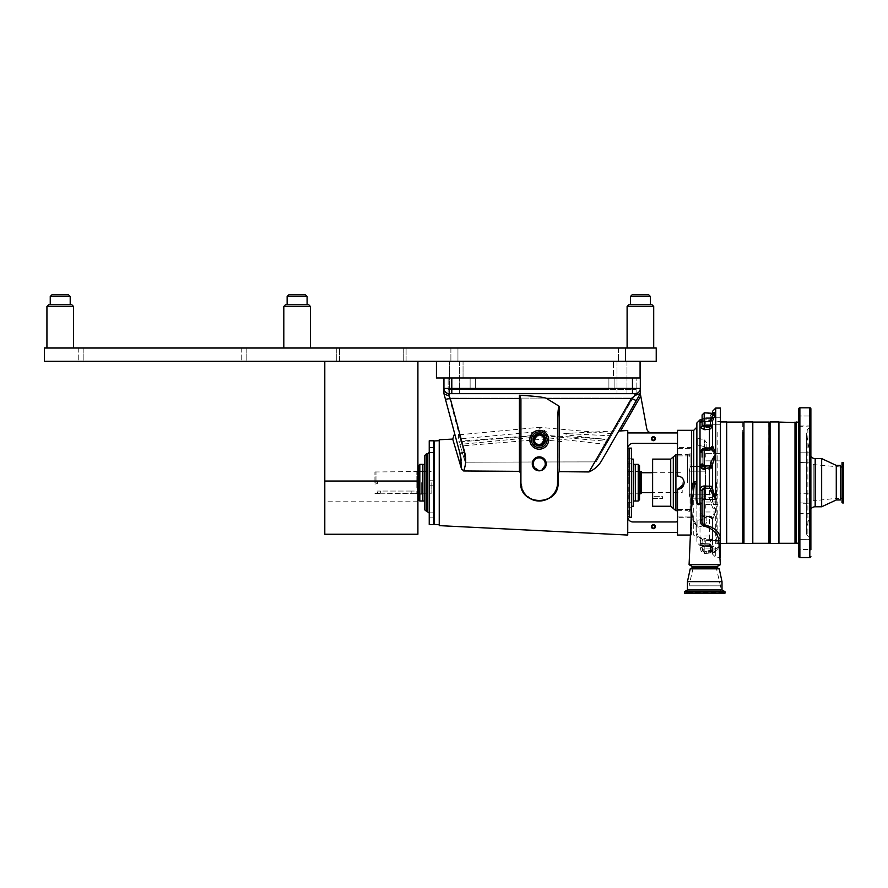 <?xml version="1.0" encoding="UTF-8"?>
<svg xmlns="http://www.w3.org/2000/svg" width="888" height="888" viewBox="0 0 888 888"><rect width="100%" height="100%" fill="white"/><g stroke="black" fill="none" stroke-linecap="round" stroke-linejoin="round"><path stroke-width="0.67" stroke-dasharray="4.44 3.33" d="M246.82 348.029L246.82 361.327L241.214 361.327L246.82 361.327L241.214 361.327L246.82 361.327L246.82 348.029L241.214 348.029L241.214 361.327L241.214 348.029L246.82 348.029M83.861 348.029L83.861 361.327L78.255 361.327L83.861 361.327L78.255 361.327L83.861 361.327L83.861 348.029L78.255 348.029L78.255 361.327L78.255 348.029L83.861 348.029M406.094 348.029L406.094 361.327L403.252 361.327L406.094 361.327L403.252 361.327L406.094 361.327L406.094 348.029L403.252 348.029L403.252 361.327L403.252 348.029L406.094 348.029M339.582 348.029L339.582 361.327L336.752 361.327L339.582 361.327L336.752 361.327L339.582 361.327L339.582 348.029L336.752 348.029L336.752 361.327L336.752 348.029L339.582 348.029M625.518 348.029L625.518 361.327L618.459 361.327L625.518 361.327L618.459 361.327L625.518 361.327L625.518 348.029L618.459 348.029L618.459 361.327L618.459 348.029L625.518 348.029M457.953 348.029L457.953 361.327L450.893 361.327L457.953 361.327L450.893 361.327L457.953 361.327L457.953 348.029L450.893 348.029L450.893 361.327L450.893 348.029L457.953 348.029M44.4 348.029L656.232 348.029L656.232 361.327L44.4 361.327L44.4 348.029M632.101 294.827L648.717 294.827M628.771 304.795L650.382 304.795L640.403 304.795L650.382 304.795L640.403 304.795L650.382 304.795L650.382 296.492L630.436 296.492L640.403 296.492L630.436 296.492L630.436 304.795L652.047 304.795M640.403 348.029L653.712 348.029L640.403 348.029M305.96 294.916L297.114 294.827M287.135 304.795L307.093 304.795L285.481 304.795L307.093 304.795L307.093 296.492L287.135 296.492L297.114 296.492L287.135 296.492L287.135 304.795L308.758 304.795M297.114 348.029L283.816 348.029L297.114 348.029M51.915 294.827L68.543 294.827M48.585 304.795L71.861 304.795M60.229 348.029L73.526 348.029L60.229 348.029M621.989 377.955L626.972 377.955L621.989 377.955M621.989 361.327L626.972 361.327L621.989 361.327M454.423 377.955L449.428 377.955L454.423 377.955M454.423 361.327L449.428 361.327L454.423 361.327M613.475 361.327L463.048 361.327L613.475 361.327L613.475 377.955L463.048 377.955L613.475 377.955L613.475 361.327M640.082 361.327L436.441 361.327L640.082 361.327L640.082 377.955L632.467 377.955L640.315 377.955M436.441 361.327L436.441 377.955L640.082 377.955M463.048 377.955L463.048 361.327L463.048 377.955M324.797 534.243L324.797 361.327L324.797 501.787L324.797 361.327L417.904 361.327L324.797 361.327L417.904 361.327L417.904 481.041L417.904 361.361L324.797 361.361L417.904 361.327L324.797 361.327M417.904 534.243L417.904 361.327M340.171 361.361L336.019 361.327L340.171 361.361M406.682 361.361L402.519 361.327L406.682 361.361M417.904 361.361L324.797 361.361M419.591 482.684L419.591 471.162L419.591 482.684M418.503 499.7L418.503 465.667M419.813 501.01L419.813 464.357M422.633 501.01L422.633 464.357M421.678 482.684L421.678 494.205L421.678 482.684M639.527 465.667L639.527 499.7M638.217 464.357L638.217 501.01M635.397 464.357L635.397 501.01M639.527 482.684C639.527 467.887 639.527 467.887 639.527 482.684C639.527 497.48 639.527 497.48 639.527 482.684M414.308 491.053L411.166 491.053L411.166 493.217L414.308 493.673L380.686 493.217C376.634 493.717 376.634 493.717 380.686 493.217C376.634 493.717 376.634 493.717 380.686 493.217L411.166 493.217L411.166 491.053L414.308 491.053L414.308 493.673L416.827 493.673L416.827 482.684L417.327 493.817L417.327 482.684L417.327 493.817L417.904 493.817M375.979 482.684L375.979 471.695L375.979 482.684M374.925 482.684L374.925 471.972L374.925 482.684M375.89 482.684L375.89 481.851L375.89 482.684M377.544 482.684L377.544 481.851L377.544 482.684M431.113 482.684L431.113 493.817L431.113 482.684M417.327 482.684L417.327 471.561L417.327 482.684M416.827 482.684L416.827 471.695L416.827 482.684M411.166 491.053L377.544 491.053L411.166 491.053M641.369 493.528L641.369 471.839M640.315 471.561L640.315 493.817M627.749 482.684L627.749 517.249L627.749 482.684M682.206 482.684L682.206 492.64L682.206 482.684M635.342 464.357L635.342 501.01M633.766 464.357L633.766 501.01M633.244 459.118L633.244 506.249M631.412 448.129L631.412 517.249M631.412 504.717L631.412 502.22L631.412 504.717M627.749 504.717L627.749 502.22L627.749 504.717M631.412 460.65L631.412 463.148L631.412 460.65M627.749 460.65L627.749 463.148L627.749 460.65M629.326 448.129L629.326 517.249M631.412 482.684L631.412 459.118L631.412 482.684M633.244 482.684L633.244 500.854L633.244 482.684M635.342 482.684C635.342 461.161 635.342 461.161 635.342 482.684C635.342 504.206 635.342 504.206 635.342 482.684M629.326 482.684L629.326 516.727L629.326 482.684M628.271 448.129L628.271 517.249M651.415 438.694A1.998 1.998 0 0 1 653.413 436.707A1.998 1.998 0 0 1 655.4 438.694A1.998 1.998 0 0 1 653.413 440.692A1.998 1.998 0 0 1 651.415 438.694M651.992 438.694A1.421 1.421 0 0 1 653.413 437.285A1.421 1.421 0 0 1 654.822 438.694A1.421 1.421 0 0 0 653.413 437.285A1.421 1.421 0 0 0 651.992 438.694A1.421 1.421 0 0 1 653.413 437.285A1.421 1.421 0 0 1 654.822 438.694A1.421 1.421 0 0 1 653.413 440.115A1.421 1.421 0 0 1 651.992 438.694A1.421 1.421 0 0 0 653.413 440.115A1.421 1.421 0 0 0 654.822 438.694A1.421 1.421 0 0 1 653.413 440.115A1.421 1.421 0 0 1 651.992 438.694M439.238 439.749L439.238 525.629M456.199 450.86L456.532 451.959M520.923 462.026L520.923 398.568L519.413 395.249L519.436 471.339L463.647 470.951L461.438 468.642M519.436 471.339L520.634 473.26L520.634 482.684C519.824 506.648 559.129 506.327 558.13 482.684L558.13 473.115L559.24 471.672L589.055 471.95C594.782 469.308 599.111 465.312 602.042 459.962L618.925 430.991M677.5 476.035C681.54 476.434 683.76 478.643 684.149 482.684C683.76 478.643 681.54 476.434 677.5 476.035L677.5 432.933L677.5 438.117L677.5 432.933L627.749 432.933L627.749 535.053M677.5 535.053L677.5 532.434L627.749 532.434L627.749 516.727A5.239 5.239 0 0 0 632.989 521.955L675.923 521.955A1.576 1.576 0 0 0 677.5 520.39L677.5 489.332C681.54 488.944 683.76 486.724 684.149 482.684L683.027 478.987M621.989 393.661L626.972 393.661L621.989 393.661M651.903 432.933L627.749 432.933L627.749 430.469L627.749 432.933L651.903 432.933A5.239 5.239 0 0 1 646.753 428.649L640.315 393.661L640.315 388.422L632.467 388.422L632.467 393.661L449.428 393.661L449.428 361.327L449.428 393.661L635.087 393.661L449.184 393.661L451.803 393.661L451.803 388.422L443.945 388.422A5.239 5.239 0 0 0 449.184 393.661L448.951 395.937L450.249 398.446L445.465 399.345M557.575 473.049L557.575 424.275L558.13 473.115M536.297 469.919L537.706 469.652A6.027 6.027 0 0 1 533.222 463.836L533.51 461.993C533.855 456.787 544.621 456.765 544.988 461.971C544.621 456.765 533.855 456.787 533.51 461.993L533.222 463.836A6.027 6.027 0 0 1 539.249 457.808A6.027 6.027 0 0 1 542.723 468.764L544.122 468.52C541.824 470.684 539.216 471.151 536.297 469.919A6.76 6.76 0 0 1 539.249 457.076A6.76 6.76 0 0 1 544.122 468.52M545.276 463.836L545.121 465.223L545.276 463.836M544.91 465.9L542.723 468.764M532.267 463.836A6.982 6.982 0 0 1 539.249 456.854A6.982 6.982 0 0 1 546.231 463.836A6.982 6.982 0 0 1 539.249 470.818A6.982 6.982 0 0 1 532.267 463.836M547.108 439.749A7.859 7.859 0 0 0 539.249 431.89A7.859 7.859 0 0 0 531.401 439.749M691.641 452.136L691.641 448.396L691.641 452.136C691.641 455.744 691.641 455.744 691.641 452.136C691.641 448.529 691.641 448.529 691.641 452.136C691.641 455.744 691.641 455.744 691.641 452.136C691.641 448.529 691.641 448.529 691.641 452.136M677.5 452.136L677.5 448.396L677.5 452.136M682.206 477.988L681.196 477.156M680.042 476.545L678.809 476.168M693.728 430.325L693.728 535.053L691.641 535.053L691.641 430.325L691.641 495.704M691.641 513.231L691.641 509.49L691.641 513.231C691.641 516.838 691.641 516.838 691.641 513.231C691.641 509.634 691.641 509.634 691.641 513.231C691.641 516.838 691.641 516.838 691.641 513.231C691.641 509.634 691.641 509.634 691.641 513.231M677.5 513.231L677.5 509.49L677.5 513.231M654.822 526.673A1.421 1.421 0 0 0 653.413 525.252A1.421 1.421 0 0 0 651.992 526.673A1.421 1.421 0 0 1 653.413 525.252A1.421 1.421 0 0 1 654.822 526.673A1.421 1.421 0 0 1 653.413 528.094A1.421 1.421 0 0 1 651.992 526.673A1.421 1.421 0 0 1 653.413 525.252A1.421 1.421 0 0 1 654.822 526.673A1.421 1.421 0 0 1 653.413 528.094A1.421 1.421 0 0 1 651.992 526.673A1.421 1.421 0 0 0 653.413 528.094A1.421 1.421 0 0 0 654.822 526.673M651.415 526.673A1.998 1.998 0 0 1 653.413 524.675A1.998 1.998 0 0 1 655.4 526.673A1.998 1.998 0 0 1 653.413 528.671A1.998 1.998 0 0 1 651.415 526.673M434.265 440.959L434.265 482.684C434.265 480.02 434.265 480.02 434.265 482.684C434.265 485.359 434.265 485.359 434.265 482.684C434.265 480.02 434.265 480.02 434.265 482.684C434.265 485.359 434.265 485.359 434.265 482.684L434.265 524.42M439.238 482.684L439.238 440.681L439.238 482.684M434.265 515.34C434.265 518.004 434.265 518.004 434.265 515.34C434.265 512.665 434.265 512.665 434.265 515.34C434.265 518.004 434.265 518.004 434.265 515.34C434.265 512.665 434.265 512.665 434.265 515.34M434.265 450.038C434.265 452.702 434.265 452.702 434.265 450.038C434.265 447.363 434.265 447.363 434.265 450.038C434.265 452.702 434.265 452.702 434.265 450.038C434.265 447.363 434.265 447.363 434.265 450.038M677.5 532.434L677.5 520.39M627.749 532.434L627.749 516.727M677.5 432.933L677.5 430.325M684.015 483.982L684.149 482.684C683.76 486.724 681.54 488.944 677.5 489.332L677.5 517.771L677.5 489.332M677.5 438.117L677.5 444.977L677.5 438.117M677.5 444.977A1.576 1.576 0 0 0 675.923 443.412L632.989 443.412A5.239 5.239 0 0 0 627.749 448.651L627.749 448.651M520.923 473.204L520.923 482.684L520.634 473.26M635.486 393.65A5.239 5.239 0 0 1 635.087 393.661L634.865 395.582L631.49 398.446L589.055 471.95M519.413 395.249C535.242 396.148 544.277 397.214 546.531 398.446L559.24 406.304C558.241 406.993 557.697 412.976 557.575 424.275L557.209 486.358M640.315 393.661L618.725 431.057L620.679 430.824L640.759 396.048M636.308 400.61L631.49 398.446L546.531 398.446M640.048 394.139L634.865 395.582M640.315 388.422A5.239 5.239 0 0 1 635.087 393.661M443.945 393.661L443.945 388.422A5.239 5.239 0 0 0 449.184 393.661M444 393.872L448.951 395.937M463.647 470.951C465.956 464.857 466.3 458.652 464.69 452.358L459.917 453.257C453.102 427.838 453.102 427.838 459.917 453.257M461.216 460.717L461.505 466.866M556.776 488.056L556.487 488.922M556.166 489.754L553.413 494.316M552.236 495.615L550.815 496.903M550.249 497.347L549.284 498.024M544.766 500.166L543.9 500.41M543.012 500.621L539.449 501.01M538.528 500.999L537.617 500.943M535.797 500.688L532.356 499.667M531.313 499.2L523.765 492.485L520.923 482.684A18.326 18.326 0 0 0 539.249 501.01A18.326 18.326 0 0 0 557.575 482.684L558.13 482.684M537.706 469.652L536.729 469.308M535.864 468.809L535.076 468.176M608.757 439.949L612.354 433.71L539.249 427.317L539.249 435.353L607.903 441.425L608.757 439.949L570.551 435.386L563.813 433.522L611.155 435.786L613.919 431.013L563.813 433.522M470.129 389.477L636.13 389.477L448.14 389.477L475.369 389.477L475.369 377.955L636.13 377.955L636.13 389.477L636.13 377.955L608.902 377.955L608.902 389.477L475.369 389.477L475.369 377.955L608.902 377.955L608.902 389.477L448.14 389.477L470.129 389.477L470.129 377.955L475.369 377.955L448.14 377.955L448.14 393.118L448.14 377.955L470.129 377.955L470.129 389.477M608.902 389.477L608.902 377.955L608.902 389.477M475.369 389.477L475.369 377.955L475.369 389.477M636.13 392.54L636.13 389.477L636.13 392.54L632.933 398.079L636.13 392.54M612.354 433.71L632.933 398.079L449.472 398.079L448.14 393.118L459.784 436.596L458.297 438.45L460.85 440.581L459.784 436.596M460.85 440.581L461.172 441.769L539.249 435.353M609.146 439.271L539.249 435.076L458.907 441.314L465.212 462.204L533.51 461.993L465.212 462.204L464.291 453.413L465.212 462.204L459.862 444.411L539.249 436.785L606.182 444.411L596.092 461.882L544.988 461.971L596.092 461.882L632.933 398.079L449.472 398.079L461.172 441.769M606.182 444.411L607.903 441.425M459.296 434.754L539.249 427.317L547.175 432.212L539.249 431.557L460.406 438.883L464.291 453.413L462.271 445.854L539.249 439.527L562.437 441.647L554.512 436.752M451.803 377.955L632.467 377.955L443.945 377.955L451.803 377.955L451.803 388.422L632.467 388.422L632.467 377.955M443.945 388.422L443.945 377.955M627.749 432.933L627.749 430.469L620.679 430.824M628.271 482.684L628.271 448.651L628.271 482.684M429.237 516.583L429.237 512.842L429.237 516.583M433.688 516.583L433.688 512.842L433.688 516.583M429.237 483.927L429.237 480.186L429.237 483.927M433.688 483.927L433.688 480.186L433.688 483.927M429.237 451.282L429.237 447.541L429.237 451.282M433.688 451.282L433.688 447.541L433.688 451.282M429.237 524.575L429.237 440.792M433.688 524.575L433.688 440.792M429.237 467.499L429.237 513.053L429.237 467.499M424.786 509.912L424.786 500.854M424.264 501.01L424.264 464.357M422.688 501.01L422.688 464.357M422.688 482.684C422.688 504.206 422.688 504.206 422.688 482.684C422.688 461.161 422.688 461.161 422.688 482.684M424.786 482.684L424.786 464.524M433.688 499.433L433.688 453.679L433.688 499.433M696.869 422.988L696.869 498.845M720.434 498.268L720.434 494.527L720.434 498.268M705.771 498.268L705.771 494.527L705.771 498.268M720.434 457.131L720.434 453.391L720.434 457.131M705.771 457.131L705.771 453.391L705.771 457.131M720.434 421.001L720.434 424.742L720.434 421.001M705.771 421.001L705.771 424.742L705.771 421.001M720.434 508.236L720.434 504.495L720.434 508.236M705.771 508.236L705.771 504.495L705.771 508.236M720.434 544.366L720.434 540.626L720.434 544.366M705.771 544.366L705.771 540.626L705.771 544.366M720.434 408.069L720.434 557.309M716.771 482.684L716.771 543.512L716.771 482.684M692.918 520.69A2.098 1.365 -27.5 0 0 692.973 519.624L691.552 508.413L692.918 520.69L696.07 526.229L696.059 531.679C695.992 535.519 697.513 538.206 700.61 539.738L700.599 547.785C700.421 550.726 701.642 552.602 704.262 553.424L706.204 553.391L706.404 551.37L704.206 551.404L704.206 552.103L704.206 545.132L709.445 545.132L710.489 546.109A2.098 0.821 -0 0 1 712.587 546.93L709.445 543.911L704.206 543.911L700.01 542.857L700.01 537.806C697.868 536.519 696.825 534.454 696.869 531.59L696.869 526.14L691.641 520.013L691.641 492.185M689.088 564.701L720.368 564.701M692.163 566.466L704.728 566.466C690.598 566.466 690.598 566.466 704.728 566.466C718.847 566.466 718.847 566.466 704.728 566.466L717.293 566.466M696.869 503.196L696.869 538.195L696.869 526.14L695.104 522.344A2.098 1.265 -49.1 0 0 693.728 522.333L693.728 535.053L696.869 538.195M712.587 426.828A2.098 0.821 180 0 0 710.489 426.007L710.489 426.418A2.098 0.821 180 0 1 712.587 427.239L712.587 447.896L712.587 427.239L709.445 429.97L704.206 429.97L700.01 427.861L700.01 465.623C700.277 468.054 701.675 469.375 704.206 469.608L712.587 468.764L712.587 465.356L712.587 501.221L712.587 497.724L704.206 496.836L704.206 499.234L702.108 501.398L702.108 515.329L702.108 501.398A2.098 0.599 0 0 0 700.01 500.799C700.288 498.379 701.687 497.058 704.206 496.836M710.489 464.024A2.098 1.343 180 0 1 712.587 465.356L715.728 454.734L713.108 458.164L710.489 465.545M712.587 420.768L712.587 426.629M702.108 414.929L702.108 426.029L704.206 427.394L704.206 413.264L704.206 420.235L702.108 420.501L701.431 421.844L704.206 421.511L704.206 420.235L709.445 420.235L710.489 418.847L704.206 418.847A2.098 0.821 0 0 0 702.108 419.669M712.587 418.193A2.098 0.788 180 0 1 710.489 418.97L709.445 421.267L709.445 419.846L712.587 416.705L712.587 418.193C712.309 420.135 711.266 421.167 709.445 421.267L704.206 421.267L709.445 421.223L712.587 418.193L712.587 413.653A2.098 1.632 -0 0 1 710.489 415.284L712.997 413.264L715.728 413.997C712.997 415.151 711.255 417.682 710.489 421.589L710.489 425.43M710.489 449.051L715.728 454.734L712.587 446.975A2.098 2.087 180 0 1 710.489 449.051L704.206 448.995L704.206 450.227L702.108 451.948L702.108 465.057L702.108 451.093L704.206 448.995L704.206 466.666A2.098 1.943 180 0 1 702.108 464.724M712.587 464.158L712.587 497.724A2.098 1.931 180 0 1 710.489 499.655L704.206 499.822L704.206 499.234L710.489 499.655M712.587 482.684L712.587 468.764A2.098 1.943 180 0 0 710.489 466.833L704.206 467.221L702.108 465.057A2.098 0.566 -0 0 1 700.01 465.623L700.01 513.386C700.277 515.551 701.675 516.716 704.206 516.894L709.445 516.894L712.587 518.448L712.587 519.524L715.728 511.843L712.587 501.221A2.098 1.31 180 0 1 710.489 502.53L712.997 508.258L715.728 511.843L710.489 517.427L710.489 516.694L704.206 516.694L704.206 517.427L704.206 499.822A2.098 1.931 180 0 0 702.108 501.753M712.587 518.625A2.098 1.931 0 0 0 710.489 516.694L710.489 516.527A2.098 1.931 0 0 1 712.587 518.448L712.587 538.75L709.445 535.986L704.206 535.986L704.206 538.55L702.108 539.882L702.108 550.449L702.108 539.882A2.098 1.843 0 0 0 700.01 538.039L704.206 535.986M710.489 517.382A2.098 2.087 180 0 1 712.587 519.469L712.587 544.599L710.489 544.377C711.255 548.262 712.997 550.771 715.728 551.87L715.728 557.309L712.587 554.168L712.587 547.186A2.098 0.788 0 0 0 710.489 546.398L709.445 544.1L712.587 547.186C712.309 545.232 711.266 544.2 709.445 544.1L709.445 545.521L700.01 545.521L700.01 543.167A2.098 2.02 -0 0 1 702.108 545.177L704.206 545.41L704.206 544.1L709.445 544.144L700.01 543.167L700.01 513.386A2.098 1.021 0 0 1 702.108 514.407L704.206 516.694A2.098 1.931 0 0 1 702.108 514.774M710.489 516.527L704.206 516.106L702.108 514.407M710.489 449.839A2.098 1.943 0 0 0 712.587 447.896L709.445 449.395L709.445 450.383L704.206 450.383L702.108 451.948A2.098 0.988 0 0 1 700.01 452.947C700.288 450.749 701.687 449.572 704.206 449.395L704.206 450.383L710.489 449.839L704.206 449.672A2.098 1.943 0 0 0 702.108 451.615M710.489 426.418L709.445 427.394L704.206 427.394L704.206 429.97M715.728 408.069L715.728 413.997L712.587 421.4L710.489 421.589M712.587 416.705L712.587 418.437L709.445 421.456L704.206 421.456L709.445 421.511L709.445 420.235M700.01 419.846L700.01 422.51L704.206 421.456M702.108 420.191L704.206 419.957L704.206 421.267L701.609 421.411M712.687 412.831L712.587 413.342A2.098 1.61 180 0 1 710.489 414.951L710.489 418.559L704.206 418.559L704.206 412.831M712.587 413.342L710.489 414.951M702.552 448.751L709.445 448.473L712.587 446.919A2.098 1.931 180 0 1 710.489 448.851L704.206 449.261L704.206 447.941M710.489 447.985L710.489 448.673L704.206 448.673A2.098 1.931 180 0 0 702.108 450.605L702.108 457.109M702.108 450.96L704.206 449.261L702.108 450.96M709.445 447.941L709.445 449.428C711.299 449.239 712.343 448.396 712.587 446.919L712.587 445.898M702.108 546.02A2.098 0.788 0 0 0 704.206 546.808L704.206 538.55L709.445 538.55L710.489 539.527A2.098 0.788 180 0 0 712.587 538.75L712.587 544.599L715.728 551.87L713.108 552.536L710.489 550.427A2.098 1.61 0 0 1 712.587 552.036C713.064 553.402 714.107 553.357 715.728 551.87L715.728 413.997C714.107 412.454 713.064 412.343 712.587 413.653L712.587 418.437A2.098 0.821 0 0 1 710.489 419.258M702.108 426.029A2.098 1.832 -0 0 1 700.01 427.861L700.01 422.51A2.098 2.009 0 0 0 702.108 420.501M712.587 539.16A2.098 0.788 180 0 1 710.489 539.937L710.489 544.377M710.489 546.109L710.489 550.083A2.098 1.632 0 0 1 712.587 551.714L712.587 546.93C712.309 544.988 711.255 543.967 709.445 543.856L709.445 545.521L712.587 548.662L712.587 546.93M710.489 550.083L712.997 552.103L715.728 551.37C714.107 552.913 713.064 553.024 712.587 551.714L704.206 552.103L702.108 550.005L702.108 539.649A2.098 1.843 -0 0 0 700.01 537.806A2.098 0.599 -80.6 0 1 700.355 537.584L700.355 537.584C698.012 536.097 696.847 534.11 696.869 531.59L696.059 531.679M712.587 554.168L712.587 551.714M712.587 547.186L712.587 548.662M712.587 552.036L704.206 552.536L702.108 550.449M710.489 539.527L704.206 539.937A2.098 0.788 180 0 0 702.108 540.725M702.108 539.649A2.098 2.098 0 0 0 700.355 537.584A2.098 0.599 -80.6 0 1 700.61 539.738L702.108 539.649L702.108 544.866A2.098 2.009 0 0 0 700.01 542.857L700.01 545.521L696.869 542.379L696.869 531.59M702.108 550.005L702.108 544.866L704.206 545.132L704.206 543.911M690.387 535.053L691.641 535.053L691.108 518.392M691.641 512.398L691.641 524.02C691.641 531.69 691.641 531.69 691.641 524.02L691.641 512.398M691.641 501.287L691.641 452.969L691.641 501.287M691.641 452.969L691.641 441.347C691.641 433.677 691.641 433.677 691.641 441.347L691.641 452.969M696.869 496.67L696.869 542.379M695.171 524.009A2.098 1.265 -49.1 0 0 695.104 522.344L692.973 519.624A2.098 1.365 -27.5 0 0 691.108 519.136M696.07 526.229L696.869 526.14M700.599 547.785L702.108 547.696L704.228 551.237L704.262 553.424M706.204 553.391C712.787 553.013 716.96 551.004 718.725 547.374L718.836 546.32A2.098 1.698 -152.8 0 1 719.535 545.665M718.725 547.374A2.098 1.698 -152.8 0 1 718.836 546.32C717.671 548.995 713.497 550.627 706.315 551.204L704.228 551.237C703.396 551.814 702.686 550.638 702.108 547.696M719.591 547.064L706.404 551.37L715.728 551.37L715.728 557.309L720.046 557.309M720.434 482.684L720.434 421.334L720.434 482.684M702.108 490.32L702.108 497.413M702.108 499.001L702.108 520.002M652.625 459.118L652.625 496.67L662.57 496.67L662.57 498.468L652.625 498.468L652.625 496.67L652.625 498.468L662.57 498.468L662.57 496.67L652.625 496.67L652.625 503.774L652.625 482.684L652.625 506.249M689.321 471.162L689.321 482.684L689.321 471.162L690.065 467.443L689.321 471.162L705.516 471.162L705.516 466.522L705.516 498.845L690.065 498.845L689.321 494.205L690.065 497.924L690.065 512.398L690.065 498.845L705.516 498.845L705.516 471.162L689.321 471.162M690.065 456.11L690.065 467.443L690.065 456.11L689.321 456.288L690.065 456.11L690.065 452.969L690.065 467.443L690.065 456.11M689.321 456.288L689.321 453.879L689.321 456.288M689.321 482.684L689.321 494.205L689.321 482.684M705.516 466.522L690.065 466.522L705.516 466.522M689.321 509.079L690.065 509.257L689.321 509.079L689.321 511.488L689.321 509.079M652.625 482.684L652.625 466.899L652.625 482.684M652.625 466.899L652.625 461.594L652.625 466.899M704.495 446.52L706.826 448.873L704.495 446.52L701.764 445.998L704.495 446.52L704.495 439.926L704.495 446.52M706.826 448.873L706.826 442.968L706.826 448.873M697.846 445.132L701.764 445.998L697.846 445.132L697.846 438.15L697.846 445.132M704.495 518.847L706.826 516.494L704.495 518.847L701.764 519.38L704.495 518.847L704.495 525.441L704.495 518.847M706.826 516.494L706.826 522.399L706.826 516.494M697.846 520.246L701.764 519.38L697.846 520.246L697.846 527.217L697.846 520.246M798.823 492.862L798.823 503.674L798.823 492.862L799.244 503.263L799.244 493.284L810.455 493.284L810.877 503.674L810.877 492.862L810.877 503.674M798.823 503.674L799.244 513.22L799.244 503.252L810.455 503.263L810.877 492.862M810.877 549.772L810.877 538.961L810.877 549.772L810.877 538.961L810.877 549.772L810.455 539.382L810.455 549.361L810.455 539.382L799.244 539.382L810.455 539.382L810.455 549.361L799.244 549.361L798.823 538.961L798.823 549.772L798.823 538.961L798.823 549.772L798.823 538.961L798.823 549.772L810.877 549.772L810.877 415.595M810.455 462.126L810.877 451.737L810.877 462.537L810.877 451.737L810.877 462.537L810.877 451.737L810.455 462.126L810.455 452.147L810.455 462.126L798.823 462.537L798.823 451.737L798.823 462.537L798.823 451.737L798.823 462.537L810.455 462.126M799.244 452.147L810.455 452.147L799.244 452.147L799.244 462.126L799.244 452.147M799.244 425.985L810.455 425.985L810.455 416.017L810.455 425.985L798.823 426.406L798.823 415.595L798.823 426.406L798.823 415.595L798.823 426.406L799.244 416.017L810.455 416.017L799.244 416.017L799.244 425.985L798.823 415.595L799.244 425.985M798.823 502.83L798.823 513.641L798.823 502.83L810.455 503.252L810.877 513.641L810.877 502.83L810.877 513.641M798.823 513.641L810.455 513.22L810.877 502.83M810.877 540.215L810.877 425.163A2.62 2.62 0 0 1 810.1 427.006L810.1 538.361L810.1 427.006L807.88 429.237L807.88 536.13L810.1 538.361A2.62 2.62 0 0 1 810.877 540.215L810.877 425.163M806.426 531.524A5.239 5.239 0 0 0 807.88 536.13L807.88 429.237A5.239 5.239 0 0 0 806.348 432.933L806.348 532.434L806.348 432.933A5.239 5.239 0 0 0 806.426 433.844L806.426 531.524L806.426 433.844L810.023 454.268L810.023 511.1L806.426 531.524M810.877 509.035A5.239 5.239 0 0 0 810.023 511.1L810.023 454.268A5.239 5.239 0 0 0 810.877 456.332M821.666 506.771L821.666 458.596M836.274 499.966L836.274 465.401M840.437 499.966L840.437 465.401M798.823 556.521L798.823 408.846M796.214 543.434L796.214 421.944M798.823 543.434L798.823 421.944L798.823 543.434M795.16 542.823L795.16 422.544L795.16 542.823M840.437 466.999L813.208 464.579L813.208 500.799L836.274 498.368L836.274 466.999L836.274 498.368L840.437 498.368M842.013 498.368L843.6 498.368L843.6 466.999L843.6 498.368M842.013 466.999L843.6 466.999M843.6 500.122L843.6 465.245M843.145 500.588A0.633 0.633 0 0 0 843.145 501.753L843.145 463.625A0.633 0.633 0 0 0 842.768 464.202L842.768 501.165L842.768 464.202A0.633 0.633 0 0 0 843.145 464.779L843.145 500.588M843.6 502.952L843.6 462.415M842.013 502.675L842.013 462.692M843.6 463.159L843.6 502.22M813.208 500.799L813.208 464.579M722.444 593.173L687.012 593.173L722.632 592.729A0.633 0.633 0 0 1 723.798 592.729L685.481 593.173L723.975 593.173M687.012 593.173L686.824 592.729A0.633 0.633 0 0 0 685.658 592.729L685.481 593.173M693.473 566.466L715.983 566.466L693.473 566.466L689.021 585.847L720.434 585.847L720.434 593.173L689.021 593.173L720.434 593.173M715.983 566.466L720.434 585.847L689.021 585.847L689.021 593.173M716.505 566.466L692.94 566.466L716.505 566.466M692.94 567.254L716.505 567.254M690.22 568.831L719.236 568.831M687.445 581.651L722.011 581.651M687.445 589.965L722.011 589.965M684.459 591.686L724.997 591.686M684.459 593.173L724.997 593.173M726.673 432.556L726.673 543.301L726.673 432.556M742.901 543.145L742.901 422.233M717.815 432.456L717.815 543.434L717.815 432.456M726.673 543.434L726.673 421.944M742.901 435.176L742.901 530.192L742.901 435.176M752.802 439.394L752.802 543.301L752.802 439.394M769.03 543.145L769.03 439.738M743.944 543.434L743.944 421.944M752.802 543.434L752.802 421.944M742.901 439.738L742.901 542.823L742.901 439.738M769.03 441.658L769.03 523.709L769.03 441.658M778.931 439.394L778.931 543.301L778.931 439.394M795.16 543.145L795.16 422.544M770.074 543.434L770.074 421.944M778.931 543.434L778.931 421.944M627.106 348.029L627.106 306.46L653.712 306.46L640.403 306.46L653.712 306.46L653.712 348.029M283.816 348.029L283.816 306.46L310.411 306.46L283.816 306.46L310.411 306.46L310.411 348.029M50.25 296.492L70.208 296.492L50.25 296.492L70.208 296.492L70.208 304.795M46.931 306.46L73.526 306.46M417.904 481.041L324.797 481.041M380.686 491.053L380.686 493.217L380.686 491.053M641.58 492.64L641.58 472.738M520.923 398.568L450.249 398.446L464.69 452.358M559.24 471.672L559.24 406.304M614.13 389.477L614.13 377.955L614.13 389.477M427.661 511.488L427.661 453.879M426.351 511.488L426.351 453.879M719.913 482.684L719.913 543.512L719.913 482.684M702.108 419.347A2.098 0.788 180 0 1 704.206 418.559L704.206 419.957L709.445 419.957M712.587 418.037A2.098 0.821 0 0 1 710.489 418.847L710.489 415.284M712.587 447.73A2.098 1.943 0 0 1 710.489 449.672L712.587 446.908M709.445 467.221L709.445 499.234M712.587 497.902A2.098 1.931 180 0 1 710.489 499.822L710.489 502.53M712.587 518.448C712.343 516.971 711.299 516.128 709.445 515.939L709.445 538.55M704.206 469.608L704.206 466.666L710.489 466.833M712.587 468.598A2.098 1.943 180 0 0 710.489 466.666M709.445 427.394L709.445 449.395L704.206 449.395M702.108 425.197A2.098 0.821 180 0 0 704.206 426.007L710.489 426.007M702.108 419.846L709.445 419.846L709.445 421.511C711.255 421.411 712.309 420.379 712.587 418.437M712.587 417.782A2.098 0.788 180 0 1 710.489 418.559L710.489 418.97M712.587 446.742A2.098 1.931 180 0 1 710.489 448.673L710.489 448.851M704.206 448.473L704.206 449.428L709.445 449.261M712.587 447.896C712.42 449.372 711.377 450.205 709.445 450.383L709.445 450.227M704.206 516.894L704.206 515.939L709.445 516.106M712.587 547.341A2.098 0.821 -0 0 0 710.489 546.52L704.206 546.52A2.098 0.821 180 0 1 702.108 545.698M709.445 545.132L709.445 543.856L701.431 543.523L702.108 544.866M709.445 545.41L704.206 545.41L704.206 546.808L710.489 546.398M712.587 547.596A2.098 0.788 0 0 0 710.489 546.808L710.489 550.427M652.625 498.468L652.625 503.774L652.625 498.468M670.718 459.118L670.718 506.249M673.304 456.898L673.304 508.48M675.901 454.667L675.901 510.7M687.445 482.684L687.445 454.667L687.445 482.684M705.516 494.205L689.321 494.205L705.516 494.205M815.184 506.771L815.184 458.596M809.823 557.564L809.823 407.803M799.877 557.564L799.877 407.803M842.401 502.952L842.401 462.415M685.658 592.729L723.798 592.729L685.658 592.729M686.824 592.729L722.632 592.729L686.824 592.729M742.745 543.301L742.745 422.078M768.875 543.301L768.875 422.078M795.004 543.301L795.004 422.078M626.972 361.327L626.972 393.661L626.972 361.327M459.407 361.327L459.407 393.661L459.407 361.327M617.005 361.327L617.005 393.661L617.005 361.327M417.904 501.787L324.797 501.787M421.678 471.162L418.503 471.162M421.678 494.205L418.503 494.205M374.925 493.395L377.544 493.673L377.544 491.053M377.544 481.851L374.925 481.307M418.503 493.817L422.633 493.817M422.688 493.817L431.113 493.817M374.925 471.972L417.904 471.561M418.503 471.561L422.633 471.561M422.688 471.561L431.113 471.561M377.544 483.516L374.925 484.071M627.749 493.817L635.342 493.817M635.397 493.817L639.527 493.817M652.436 482.684L652.525 492.64L682.206 492.64M652.625 472.738L682.206 472.738M627.749 471.561L635.342 471.561M635.397 471.561L639.527 471.561M627.749 502.22L631.412 502.22L627.749 502.22M627.749 458.164L631.412 458.164L627.749 458.164M627.749 507.215L631.412 507.215L627.749 507.215M627.749 463.148L631.412 463.148L627.749 463.148M677.5 448.396L691.641 448.396L677.5 448.396M691.641 447.596L677.5 447.596M677.5 509.49L691.641 509.49L677.5 509.49M677.5 516.971L691.641 516.971L677.5 516.971M691.641 517.771L677.5 517.771M677.5 455.877L691.641 455.877L677.5 455.877M458.297 438.45L458.674 432.445M433.688 512.842L429.237 512.842L433.688 512.842M433.688 480.186L429.237 480.186L433.688 480.186M433.688 447.541L429.237 447.541L433.688 447.541M433.688 517.826L429.237 517.826L433.688 517.826M433.688 485.181L429.237 485.181L433.688 485.181M433.688 452.525L429.237 452.525L433.688 452.525M705.771 494.527L720.434 494.527M705.771 453.391L720.434 453.391L705.771 453.391M705.771 417.26L720.434 417.26L705.771 417.26M705.771 504.495L720.434 504.495M705.771 540.626L720.434 540.626L705.771 540.626M716.771 543.512L720.434 544.033M720.434 421.334L716.771 421.867M712.587 413.653L704.206 413.264L702.108 415.362M712.587 519.524L710.489 517.427L704.206 517.427L702.108 515.329M704.206 421.267L701.376 421.589M704.206 544.1L701.376 543.789L702.108 545.177M705.771 548.107L720.434 548.107L705.771 548.107M705.771 511.976L720.434 511.976M705.771 460.872L720.434 460.872L705.771 460.872M705.771 424.742L720.434 424.742L705.771 424.742M705.771 502.009L720.434 502.009M689.321 511.488L687.445 510.7L677.5 510.7M689.321 453.879L687.445 454.667L677.5 454.667M697.846 438.15L704.495 439.926L706.826 442.968M697.846 527.217L704.495 525.441L706.826 522.399M723.209 592.34L686.246 592.34L723.209 592.34M717.815 543.434L720.434 543.434M717.815 421.944L720.434 421.944"/><path stroke-width="1.33" d="M656.232 361.327L656.232 348.029L44.4 348.029L44.4 361.327L656.232 361.327M632.101 294.827L630.436 296.492L650.382 296.492L648.717 294.827L632.101 294.827L630.436 296.492L630.436 304.795L628.771 304.795L640.403 304.795L628.771 304.795L627.106 306.46L627.106 348.029M648.717 294.827L650.382 296.492L650.382 304.795L640.403 304.795L652.047 304.795L650.382 304.795L652.047 304.795L653.712 306.46L627.106 306.46L628.771 304.795M297.114 294.827L305.428 294.827L297.114 294.827L305.428 294.827L307.093 296.492L287.135 296.492L288.8 294.827L297.114 294.827L288.8 294.827L287.135 296.492L287.135 304.795L285.481 304.795L297.114 304.795L287.135 304.795M305.428 294.827L307.093 296.492L307.093 304.795L308.758 304.795L297.114 304.795L308.758 304.795L310.411 306.46L283.816 306.46L285.403 304.806M46.931 306.46L73.526 306.46L71.861 304.795L48.585 304.795L50.25 304.795L48.585 304.795L46.931 306.46L46.931 348.029L46.931 306.46L48.585 304.795M50.25 296.492L70.208 296.492L68.543 294.827L51.915 294.827L50.25 296.492L50.25 304.795L50.25 296.492L51.915 294.827M635.486 393.65A5.239 5.239 0 0 0 640.315 388.422A5.239 5.239 0 0 1 635.087 393.661L449.184 393.661A5.239 5.239 0 0 1 443.945 388.422A5.239 5.239 0 0 0 449.184 393.661L448.951 395.937L444 393.872L445.465 399.345L443.945 393.661L443.945 388.422L640.315 388.422L640.315 377.955L436.441 377.955L436.441 361.327M640.082 377.955L640.082 361.327M324.797 481.041L324.797 534.243L417.904 534.243L417.904 481.041L324.797 481.041L324.797 361.327M417.904 361.327L324.797 361.361M417.904 361.361L417.904 481.041M419.813 464.357L418.503 465.667L418.503 499.7L419.813 501.01L422.633 501.01L422.633 464.357L419.813 464.357L419.813 501.01M638.217 501.01L639.527 499.7L639.527 465.667L638.217 464.357L635.397 464.357L635.397 501.01L638.217 501.01L638.217 464.357M640.315 471.561L641.369 471.839L641.369 493.528L640.315 493.817L640.315 471.561L639.527 471.561M633.766 501.01L635.342 501.01L635.342 464.357L633.766 464.357L633.244 500.854M631.412 506.249L633.244 506.249L633.244 459.118L631.412 459.118M631.412 517.249L631.412 448.129L629.326 448.129L629.326 517.249L631.412 517.249M627.772 517.249L627.772 448.129M691.641 495.704L691.641 430.325L677.5 430.325L677.5 432.933L627.749 432.933L627.749 535.053L439.238 525.629L439.238 439.749L452.714 439.072L456.199 450.86M456.532 451.959L461.438 468.642L463.647 470.951L519.436 471.339L519.413 395.249L520.923 398.568L520.923 482.684C519.924 506.438 558.818 506.26 557.575 482.684L557.575 424.275C557.675 413.42 558.208 407.414 559.151 406.271L559.24 471.672L589.055 471.95C594.794 469.297 599.123 465.301 602.042 459.962L636.308 400.61L631.49 398.446L634.865 395.582L635.087 393.661A5.239 5.239 0 0 0 640.315 388.422L640.315 393.661L618.725 431.057L640.315 393.661L634.876 395.304M461.727 469.441L454.834 446.22M627.749 432.933L627.749 430.469L618.725 431.057L613.808 439.582L618.725 431.057M559.24 471.672L558.13 473.115L558.13 482.684C559.085 506.426 519.791 506.56 520.634 482.684L520.634 473.26L519.436 471.339M558.13 473.115L557.575 473.049M546.231 463.836A6.982 6.982 0 0 0 539.249 456.854A6.982 6.982 0 0 0 532.267 463.836A6.982 6.982 0 0 0 539.249 470.818A6.982 6.982 0 0 0 546.231 463.836M544.122 468.52A6.76 6.76 0 0 0 539.249 457.076A6.76 6.76 0 0 0 536.297 469.919C539.205 471.151 541.813 470.684 544.122 468.52L542.723 468.764A6.027 6.027 0 0 0 539.249 457.808A6.027 6.027 0 0 0 533.222 463.836L533.51 461.993L533.222 463.836A6.027 6.027 0 0 0 537.706 469.652L536.297 469.919M544.988 461.971L545.276 463.836L544.988 461.971M542.723 468.764L544.91 465.9M533.222 463.836L533.533 465.712M535.076 468.176L537.706 469.652M547.108 439.749A7.859 7.859 0 0 1 539.249 447.596A7.859 7.859 0 0 1 531.401 439.749A7.859 7.859 0 0 0 539.249 447.596A7.859 7.859 0 0 0 547.108 439.749A7.859 7.859 0 0 0 539.249 431.89A7.859 7.859 0 0 0 531.401 439.749M544.433 439.749A5.173 5.173 0 0 0 539.249 434.565A5.173 5.173 0 0 0 534.077 439.749A5.173 5.173 0 0 0 539.249 444.921A5.173 5.173 0 0 0 544.433 439.749M544.222 439.749A4.962 4.962 0 0 0 539.249 434.776A4.962 4.962 0 0 0 534.287 439.749A4.962 4.962 0 0 0 539.249 444.71A4.962 4.962 0 0 0 544.222 439.749M655.4 438.694A1.998 1.998 0 0 0 653.413 436.707A1.998 1.998 0 0 0 651.415 438.694A1.998 1.998 0 0 0 653.413 440.692A1.998 1.998 0 0 0 655.4 438.694M654.822 438.694A1.421 1.421 0 0 0 653.413 437.285A1.421 1.421 0 0 0 651.992 438.694A1.421 1.421 0 0 0 653.413 440.115A1.421 1.421 0 0 0 654.822 438.694M683.027 478.987L682.206 477.988M681.196 477.156L680.042 476.545M678.809 476.168L677.5 476.035C681.54 476.434 683.76 478.643 684.149 482.684C683.76 486.724 681.54 488.944 677.5 489.332L677.5 535.053L690.387 535.053M655.4 526.673A1.998 1.998 0 0 0 653.413 524.675A1.998 1.998 0 0 0 651.415 526.673A1.998 1.998 0 0 0 653.413 528.671A1.998 1.998 0 0 0 655.4 526.673M654.822 526.673A1.421 1.421 0 0 0 653.413 525.252A1.421 1.421 0 0 0 651.992 526.673A1.421 1.421 0 0 0 653.413 528.094A1.421 1.421 0 0 0 654.822 526.673M439.238 524.686L434.265 524.42L434.265 440.959L439.238 440.681M677.5 532.434L627.749 532.434M677.5 520.39A1.576 1.576 0 0 1 675.923 521.955L632.989 521.955A5.239 5.239 0 0 1 627.749 516.727L627.749 516.727M677.5 432.933L677.5 476.035M677.5 489.332L684.015 483.982M627.749 448.651A5.239 5.239 0 0 1 632.989 443.412L675.923 443.412A1.576 1.576 0 0 1 677.5 444.977M520.923 462.026L520.923 482.684A18.326 18.326 0 0 0 539.249 501.01A18.326 18.326 0 0 0 557.575 482.684L558.13 482.684M461.505 466.866L459.917 453.257C453.102 427.838 453.102 427.838 459.917 453.257L445.465 399.345L459.917 453.257L464.69 452.358C466.3 458.652 465.956 464.857 463.647 470.951M459.94 453.324L460.717 456.976M460.783 457.364L461.216 460.717M557.209 486.358L556.776 488.056M556.487 488.922L556.166 489.754M553.413 494.316L552.236 495.615M550.815 496.903L550.249 497.347M549.284 498.024L544.766 500.166M543.9 500.41L543.012 500.621M539.449 501.01L538.528 500.999M537.617 500.943L535.797 500.688M532.356 499.667L531.313 499.2M536.729 469.308L535.864 468.809M533.399 465.257L533.233 463.98M541.713 435.764C537.862 431.435 531.202 442.213 536.796 443.723C540.648 448.052 547.308 437.273 541.713 435.764M589.055 471.95L631.49 398.446L546.531 398.446L559.24 406.304M546.531 398.446C544.277 397.214 535.242 396.148 519.413 395.249M640.048 394.139L636.308 400.61M445.465 399.345L450.249 398.446L464.69 452.358M448.951 395.937L450.249 398.446L520.923 398.568M449.184 393.661L451.803 393.661L451.803 377.955M632.467 377.955L632.467 393.661L635.087 393.661M443.945 388.422L443.945 377.955M640.315 388.422L640.315 377.955M640.315 393.661L640.759 396.048L620.679 430.824M651.903 432.933A5.239 5.239 0 0 1 646.753 428.649L640.759 396.048M429.237 503.629L429.237 524.575L433.688 524.575L433.688 440.792L429.237 440.792L429.237 503.629M424.264 464.357L424.264 501.01L422.688 501.01L422.688 464.357L424.786 464.524L424.786 455.455L424.786 509.912L429.237 513.053M424.264 501.01L424.786 482.684M720.368 564.701L689.088 564.701L692.163 566.466L717.293 566.466L720.368 564.701L718.692 539.416C717.193 532.944 712.531 528.571 704.728 526.284L704.273 526.295C701.542 525.374 700.332 523.298 700.643 520.091L700.665 503.785C696.525 507.259 695.903 499.833 696.192 496.758L696.869 496.67L696.869 422.988L700.01 419.846L700.01 422.211A2.098 2.02 180 0 0 702.108 420.191L701.587 421.511M696.869 496.67C696.78 498.978 696.769 506.282 700.01 503.008A2.098 0.677 180 0 1 702.108 503.685L700.01 503.008L700.01 490.065L702.108 490.32L704.206 488.145L704.206 525.019C712.853 526.617 718.259 530.647 720.434 537.118L720.434 408.069L715.728 408.069L712.587 411.211L712.587 412.831L712.587 411.211M700.643 520.091L702.108 520.002L702.108 490.32M696.192 496.758L696.248 484.182L695.848 483.083L694.338 484.182L691.552 508.413M696.869 498.845L696.869 503.196M693.04 496.214L691.108 495.604L692.54 484.038L693.728 481.773L696.869 481.529A2.098 1.809 180 0 1 695.848 483.083M691.641 492.185L691.641 430.325L693.728 430.325L696.869 427.172M702.108 457.109L702.108 450.605M702.108 426.029L702.108 414.929L704.206 412.831L704.206 426.828L702.108 425.485L702.108 422L702.108 425.485A2.098 1.843 180 0 1 700.01 427.328L704.206 429.381L704.206 426.828L709.445 426.828L710.489 425.84L710.489 420.99C711.255 417.105 712.997 414.607 715.728 413.497L704.206 412.831M712.587 482.684L712.587 488.944A2.098 1.576 0 0 1 710.489 490.52L710.489 488.478L704.206 488.478A2.098 2.042 0 0 0 702.108 490.52M704.206 485.991L712.587 486.335A2.098 2.042 0 0 1 710.489 488.378L704.206 488.145L704.206 485.991C701.675 486.224 700.277 487.579 700.01 490.065L700.01 464.579C700.288 466.988 701.687 468.309 704.206 468.531L704.206 466.133L702.108 463.969A2.098 0.599 180 0 1 700.01 464.579L700.01 451.981A2.098 1.021 180 0 0 702.108 450.96M712.587 464.158A2.098 1.31 0 0 0 710.489 462.848L715.728 453.524L710.489 447.985A2.098 2.087 0 0 0 712.587 445.898L715.728 453.524L712.587 464.158L712.587 488.944L715.728 499.467L710.489 490.52M702.108 451.093L702.108 451.948M701.609 421.411L700.01 422.211L700.01 451.981L702.552 448.751M713.108 412.831L712.587 413.342C713.064 411.965 714.107 412.021 715.728 413.497L712.587 420.768L710.489 420.99M712.587 446.919L712.587 426.629L709.445 429.381L704.206 429.381M710.489 465.723L704.206 465.545L704.206 466.133L710.489 465.723A2.098 1.931 0 0 1 712.587 467.643L704.206 468.531M712.587 445.898L712.587 420.768M712.587 426.629A2.098 0.788 0 0 0 710.489 425.84M694.993 483.172L693.728 481.773L693.728 430.325M696.869 484.093L692.54 484.038M691.108 518.392L691.108 495.604M719.535 545.665A2.098 1.698 -152.8 0 1 720.434 545.487L719.591 547.064M718.692 539.416A2.098 1.499 160.1 0 1 720.434 537.828L720.434 545.487M720.046 557.309L720.434 545.965M720.434 537.118L720.434 537.828M704.273 526.295L704.206 525.019C702.475 523.953 701.786 522.288 702.108 520.002M702.108 497.413L702.108 499.001L704.206 499.467L715.728 499.467L715.728 408.069M652.625 506.249L652.625 459.118L670.718 459.118L670.718 506.249L652.625 506.249M810.877 456.332A5.239 5.239 0 0 0 815.184 458.596L815.184 506.771A5.239 5.239 0 0 0 810.877 509.035M815.184 458.596L821.666 458.596L821.666 506.771L815.184 506.771M821.666 458.596L836.274 465.401L836.274 499.966L821.666 506.771M836.274 465.401L840.437 465.401L840.437 499.966L836.274 499.966M799.877 407.803L799.877 557.564A1.043 1.043 0 0 1 798.823 556.521L798.823 408.846A1.043 1.043 0 0 1 799.877 407.803L809.823 407.803A1.043 1.043 0 0 1 810.877 408.846L810.877 549.772M810.877 415.595L810.877 408.846M799.877 557.564L809.823 557.564A1.043 1.043 0 0 0 810.877 556.521M778.931 422.078L795.16 422.544L798.823 421.944M795.16 542.823L798.823 543.434M796.214 421.944L796.214 543.434M840.437 498.368L842.013 498.368M840.437 466.999L842.013 466.999M842.401 462.415L843.6 462.415L843.6 502.952L842.013 502.675L842.013 462.692L842.401 502.952M724.997 591.686L684.459 591.686L684.459 593.173L724.997 593.173L724.997 591.686L722.011 589.965L687.445 589.965L684.459 591.686M716.505 566.466L716.505 567.254L719.236 568.831L722.011 581.651L687.445 581.651L687.445 589.965M722.011 581.651L722.011 589.965M719.236 568.831L690.22 568.831L687.445 581.651M716.505 567.254L692.94 567.254L690.22 568.831M692.94 566.466L692.94 567.254M742.901 432.689L742.745 543.301L742.901 432.689M720.434 421.944L726.673 421.944L726.673 543.434L720.434 543.434M769.03 439.516L768.875 543.301L769.03 439.516M743.944 439.305L743.944 543.434L752.802 543.434L752.802 421.944L743.944 421.944L743.944 439.305M769.03 439.738L769.03 422.233M795.16 422.233L795.004 543.301L795.004 422.078M770.074 439.305L770.074 543.434L778.931 543.434L778.931 421.944L770.074 421.944L770.074 439.305M641.369 472.527L641.58 492.64L652.525 492.64L652.625 503.774M529.825 439.749A9.424 9.424 0 0 1 539.249 430.325A9.424 9.424 0 0 1 548.673 439.749A9.424 9.424 0 0 1 539.249 449.173A9.424 9.424 0 0 1 529.825 439.749M532.966 439.749A6.283 6.283 0 0 0 539.249 446.031A6.283 6.283 0 0 0 545.532 439.749A6.283 6.283 0 0 0 539.249 433.466A6.283 6.283 0 0 0 532.966 439.749M426.351 511.488L426.351 453.879L427.661 453.879L427.661 511.488M709.445 466.133L709.445 488.145M709.445 447.941L709.445 426.828M712.587 426.207A2.098 0.788 0 0 0 710.489 425.43L710.489 426.007M712.587 445.854L710.489 447.985L704.206 447.941L704.206 465.545A2.098 1.931 0 0 1 702.108 463.614M712.587 486.435A2.098 2.042 0 0 1 710.489 488.478L710.489 488.378M712.587 467.477A2.098 1.931 0 0 0 710.489 465.545L710.489 466.666M710.489 425.43L704.206 425.43A2.098 0.788 0 0 1 702.108 424.642M710.489 465.545L710.489 462.848M677.5 510.7L675.901 510.7L673.304 508.48L673.304 456.898L670.718 459.118M675.901 510.7L675.901 454.667L673.304 456.898M809.823 407.803L809.823 557.564M652.047 304.795L653.712 306.46L653.712 348.029M308.835 304.806L310.411 306.46L310.411 348.029M73.526 306.46L73.526 348.029L73.526 306.46L71.861 304.795M285.481 304.795L283.816 306.46L283.816 348.029M70.208 304.795L70.208 296.492L68.543 294.827M417.904 493.817L418.503 493.817M417.904 471.561L418.503 471.561M639.527 493.817L640.315 493.817M641.58 472.738L652.625 472.738M629.326 516.727L628.271 516.727M452.714 439.072L454.634 433.522M629.326 448.651L628.271 448.651M427.661 453.879L429.237 452.314M426.351 453.879L424.786 455.455M691.552 508.402L689.088 564.701M704.206 447.941L702.108 450.038M702.108 419.846L700.01 419.846M677.5 454.667L675.901 454.667M673.304 508.48L670.718 506.249M652.436 482.684L652.625 461.594M726.673 543.301L742.745 543.301M726.673 422.078L742.745 422.078M752.802 543.301L768.875 543.301M742.901 542.823L743.944 543.434M742.901 422.544L743.944 421.944M752.802 422.078L768.875 422.078M778.931 543.301L795.004 543.301M769.03 542.823L770.074 543.434M769.03 422.544L770.074 421.944"/></g></svg>
